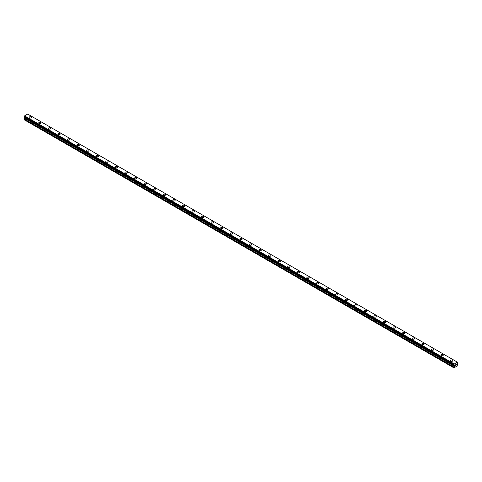 <?xml version="1.0" encoding="UTF-8"?>
<svg xmlns="http://www.w3.org/2000/svg" width="482" height="482" viewBox="0 0 482 482"><rect width="100%" height="100%" fill="white"/><g stroke="black" fill="none" stroke-linecap="round" stroke-linejoin="round"><path stroke-width="0.72" d="M29.137 117.397A1.187 0.687 180 0 1 29.872 116.765A1.187 0.687 180 0 1 31.161 116.915A1.187 0.687 180 0 1 31.511 117.397A1.187 0.687 180 0 1 30.776 118.03A1.187 0.687 180 0 1 29.486 117.885A1.187 0.687 180 0 1 29.137 117.397A1.187 0.687 180 0 1 29.872 116.771A1.187 0.687 180 0 1 31.161 116.915A1.187 0.687 180 0 1 31.511 117.397M38.717 122.928A1.187 0.687 180 0 1 39.446 122.295A1.187 0.687 180 0 1 40.741 122.446A1.187 0.687 180 0 1 41.084 122.928A1.187 0.687 180 0 1 40.355 123.561A1.187 0.687 180 0 1 39.06 123.41A1.187 0.687 180 0 1 38.717 122.928A1.187 0.687 180 0 1 39.446 122.295A1.187 0.687 180 0 1 40.741 122.446A1.187 0.687 180 0 1 41.084 122.928M48.29 128.453A1.187 0.687 180 0 1 49.025 127.826A1.187 0.687 180 0 1 50.315 127.971A1.187 0.687 180 0 1 50.664 128.459A1.187 0.687 180 0 1 49.929 129.086A1.187 0.687 180 0 1 48.64 128.941A1.187 0.687 180 0 1 48.29 128.453A1.187 0.687 180 0 1 49.025 127.826A1.187 0.687 180 0 1 50.315 127.971A1.187 0.687 180 0 1 50.664 128.453M57.87 133.984A1.187 0.687 180 0 1 58.599 133.351A1.187 0.687 180 0 1 59.889 133.502A1.187 0.687 180 0 1 60.238 133.984A1.187 0.687 180 0 1 59.509 134.617A1.187 0.687 180 0 1 58.214 134.466A1.187 0.687 180 0 1 57.87 133.984A1.187 0.687 180 0 1 58.599 133.351A1.187 0.687 180 0 1 59.889 133.502A1.187 0.687 180 0 1 60.238 133.984M67.444 139.515A1.187 0.687 180 0 1 68.173 138.882A1.187 0.687 180 0 1 69.468 139.027A1.187 0.687 180 0 1 69.812 139.515A1.187 0.687 180 0 1 69.083 140.148A1.187 0.687 180 0 1 67.793 139.997A1.187 0.687 180 0 1 67.444 139.515A1.187 0.687 180 0 1 68.173 138.882A1.187 0.687 180 0 1 69.468 139.033A1.187 0.687 180 0 1 69.812 139.515M77.018 145.04A1.187 0.687 180 0 1 77.753 144.407A1.187 0.687 180 0 1 79.042 144.558A1.187 0.687 180 0 1 79.391 145.046A1.187 0.687 180 0 1 78.656 145.672A1.187 0.687 180 0 1 77.367 145.528A1.187 0.687 180 0 1 77.018 145.04A1.187 0.687 180 0 1 77.753 144.413A1.187 0.687 180 0 1 79.042 144.558A1.187 0.687 180 0 1 79.391 145.04M86.597 150.571A1.187 0.687 180 0 1 87.326 149.938A1.187 0.687 180 0 1 88.622 150.089A1.187 0.687 180 0 1 88.965 150.571A1.187 0.687 180 0 1 88.236 151.203A1.187 0.687 180 0 1 86.941 151.053A1.187 0.687 180 0 1 86.597 150.571A1.187 0.687 180 0 1 87.326 149.938A1.187 0.687 180 0 1 88.622 150.089A1.187 0.687 180 0 1 88.965 150.571M96.171 156.102A1.187 0.687 180 0 1 96.906 155.469A1.187 0.687 180 0 1 98.195 155.614A1.187 0.687 180 0 1 98.545 156.102A1.187 0.687 180 0 1 97.81 156.734A1.187 0.687 180 0 1 96.52 156.584A1.187 0.687 180 0 1 96.171 156.102A1.187 0.687 180 0 1 96.906 155.469A1.187 0.687 180 0 1 98.195 155.62A1.187 0.687 180 0 1 98.545 156.102M105.751 161.627A1.187 0.687 180 0 1 106.48 160.994A1.187 0.687 180 0 1 107.769 161.145A1.187 0.687 180 0 1 108.119 161.633A1.187 0.687 180 0 1 107.39 162.259A1.187 0.687 180 0 1 106.094 162.115A1.187 0.687 180 0 1 105.751 161.627A1.187 0.687 180 0 1 106.48 161A1.187 0.687 180 0 1 107.769 161.145A1.187 0.687 180 0 1 108.119 161.627M115.325 167.158A1.187 0.687 180 0 1 116.054 166.525A1.187 0.687 180 0 1 117.349 166.676A1.187 0.687 180 0 1 117.692 167.158A1.187 0.687 180 0 1 116.963 167.79A1.187 0.687 180 0 1 115.674 167.64A1.187 0.687 180 0 1 115.325 167.158A1.187 0.687 180 0 1 116.054 166.525A1.187 0.687 180 0 1 117.349 166.676A1.187 0.687 180 0 1 117.692 167.158M124.898 172.689A1.187 0.687 180 0 1 125.633 172.056A1.187 0.687 180 0 1 126.923 172.201A1.187 0.687 180 0 1 127.272 172.689A1.187 0.687 180 0 1 126.537 173.315A1.187 0.687 180 0 1 125.248 173.171A1.187 0.687 180 0 1 124.898 172.689A1.187 0.687 180 0 1 125.633 172.056A1.187 0.687 180 0 1 126.923 172.201A1.187 0.687 180 0 1 127.272 172.689M134.478 178.213A1.187 0.687 180 0 1 135.207 177.581A1.187 0.687 180 0 1 136.502 177.731A1.187 0.687 180 0 1 136.846 178.213A1.187 0.687 180 0 1 136.117 178.846A1.187 0.687 180 0 1 134.821 178.695A1.187 0.687 180 0 1 134.478 178.213A1.187 0.687 180 0 1 135.207 177.587A1.187 0.687 180 0 1 136.502 177.731A1.187 0.687 180 0 1 136.846 178.213M144.052 183.744A1.187 0.687 180 0 1 144.787 183.112A1.187 0.687 180 0 1 146.076 183.262A1.187 0.687 180 0 1 146.426 183.744A1.187 0.687 180 0 1 145.691 184.377A1.187 0.687 180 0 1 144.401 184.226A1.187 0.687 180 0 1 144.052 183.744A1.187 0.687 180 0 1 144.787 183.112A1.187 0.687 180 0 1 146.076 183.262A1.187 0.687 180 0 1 146.426 183.744M153.631 189.269A1.187 0.687 180 0 1 154.361 188.643A1.187 0.687 180 0 1 155.65 188.787A1.187 0.687 180 0 1 155.999 189.275A1.187 0.687 180 0 1 155.27 189.902A1.187 0.687 180 0 1 153.975 189.757A1.187 0.687 180 0 1 153.631 189.269A1.187 0.687 180 0 1 154.361 188.643A1.187 0.687 180 0 1 155.65 188.787A1.187 0.687 180 0 1 155.999 189.269M163.205 194.8A1.187 0.687 180 0 1 163.94 194.168A1.187 0.687 180 0 1 165.23 194.318A1.187 0.687 180 0 1 165.573 194.8A1.187 0.687 180 0 1 164.844 195.433A1.187 0.687 180 0 1 163.555 195.282A1.187 0.687 180 0 1 163.205 194.8A1.187 0.687 180 0 1 163.94 194.168A1.187 0.687 180 0 1 165.23 194.318A1.187 0.687 180 0 1 165.573 194.8M172.779 200.331A1.187 0.687 180 0 1 173.514 199.699A1.187 0.687 180 0 1 174.803 199.843A1.187 0.687 180 0 1 175.153 200.331A1.187 0.687 180 0 1 174.418 200.964A1.187 0.687 180 0 1 173.128 200.813A1.187 0.687 180 0 1 172.779 200.331A1.187 0.687 180 0 1 173.514 199.699A1.187 0.687 180 0 1 174.803 199.849A1.187 0.687 180 0 1 175.153 200.331M182.359 205.862A1.187 0.687 180 0 1 183.088 205.23A1.187 0.687 180 0 1 184.383 205.374A1.187 0.687 180 0 1 184.727 205.862M184.383 205.374A1.187 0.687 180 0 1 184.727 205.856A1.187 0.687 180 0 1 183.997 206.489A1.187 0.687 180 0 1 182.708 206.344A1.187 0.687 180 0 1 182.359 205.856A1.187 0.687 180 0 1 183.088 205.224A1.187 0.687 180 0 1 184.383 205.374M191.932 211.387A1.187 0.687 180 0 1 192.667 210.755A1.187 0.687 180 0 1 193.957 210.905A1.187 0.687 180 0 1 194.306 211.387A1.187 0.687 180 0 1 193.571 212.02A1.187 0.687 180 0 1 192.282 211.869A1.187 0.687 180 0 1 191.932 211.387A1.187 0.687 180 0 1 192.667 210.755A1.187 0.687 180 0 1 193.957 210.905A1.187 0.687 180 0 1 194.306 211.387M203.531 216.436A1.187 0.687 180 0 1 203.88 216.918A1.187 0.687 180 0 1 203.151 217.551A1.187 0.687 180 0 1 201.856 217.4A1.187 0.687 180 0 1 201.512 216.918A1.187 0.687 180 0 1 202.241 216.285A1.187 0.687 180 0 1 203.531 216.436M201.512 216.918A1.187 0.687 180 0 1 202.241 216.285A1.187 0.687 180 0 1 203.531 216.43A1.187 0.687 180 0 1 203.88 216.918M211.086 222.443A1.187 0.687 180 0 1 211.821 221.81A1.187 0.687 180 0 1 213.11 221.961A1.187 0.687 180 0 1 213.454 222.443A1.187 0.687 180 0 1 212.725 223.076A1.187 0.687 180 0 1 211.435 222.931A1.187 0.687 180 0 1 211.086 222.443A1.187 0.687 180 0 1 211.821 221.816A1.187 0.687 180 0 1 213.11 221.961A1.187 0.687 180 0 1 213.454 222.443M220.666 227.974A1.187 0.687 180 0 1 221.395 227.341A1.187 0.687 180 0 1 222.684 227.492A1.187 0.687 180 0 1 223.033 227.974A1.187 0.687 180 0 1 222.298 228.607A1.187 0.687 180 0 1 221.009 228.456A1.187 0.687 180 0 1 220.666 227.974A1.187 0.687 180 0 1 221.395 227.341A1.187 0.687 180 0 1 222.684 227.492A1.187 0.687 180 0 1 223.033 227.974M230.239 233.505A1.187 0.687 180 0 1 230.968 232.872A1.187 0.687 180 0 1 232.264 233.017A1.187 0.687 180 0 1 232.607 233.505A1.187 0.687 180 0 1 231.878 234.132A1.187 0.687 180 0 1 230.589 233.987A1.187 0.687 180 0 1 230.239 233.505A1.187 0.687 180 0 1 230.968 232.872A1.187 0.687 180 0 1 232.264 233.017A1.187 0.687 180 0 1 232.607 233.505M239.813 239.03A1.187 0.687 180 0 1 240.548 238.397A1.187 0.687 180 0 1 241.837 238.548A1.187 0.687 180 0 1 242.187 239.03A1.187 0.687 180 0 1 241.452 239.662A1.187 0.687 180 0 1 240.163 239.512A1.187 0.687 180 0 1 239.813 239.03A1.187 0.687 180 0 1 240.548 238.397A1.187 0.687 180 0 1 241.837 238.548A1.187 0.687 180 0 1 242.187 239.03M249.393 244.561A1.187 0.687 180 0 1 250.122 243.928A1.187 0.687 180 0 1 251.411 244.079A1.187 0.687 180 0 1 251.761 244.561A1.187 0.687 180 0 1 251.032 245.193A1.187 0.687 180 0 1 249.736 245.043A1.187 0.687 180 0 1 249.393 244.561A1.187 0.687 180 0 1 250.122 243.928A1.187 0.687 180 0 1 251.411 244.079A1.187 0.687 180 0 1 251.761 244.561M258.967 250.086A1.187 0.687 180 0 1 259.702 249.459A1.187 0.687 180 0 1 260.991 249.604A1.187 0.687 180 0 1 261.334 250.092A1.187 0.687 180 0 1 260.605 250.718A1.187 0.687 180 0 1 259.316 250.574A1.187 0.687 180 0 1 258.967 250.086A1.187 0.687 180 0 1 259.702 249.459A1.187 0.687 180 0 1 260.991 249.604A1.187 0.687 180 0 1 261.334 250.086M268.546 255.617A1.187 0.687 180 0 1 269.275 254.984A1.187 0.687 180 0 1 270.565 255.135A1.187 0.687 180 0 1 270.914 255.617A1.187 0.687 180 0 1 270.179 256.249A1.187 0.687 180 0 1 268.89 256.099A1.187 0.687 180 0 1 268.546 255.617A1.187 0.687 180 0 1 269.275 254.984A1.187 0.687 180 0 1 270.565 255.135A1.187 0.687 180 0 1 270.914 255.617M278.12 261.148A1.187 0.687 180 0 1 278.849 260.515A1.187 0.687 180 0 1 280.144 260.66A1.187 0.687 180 0 1 280.488 261.148A1.187 0.687 180 0 1 279.759 261.78A1.187 0.687 180 0 1 278.469 261.63A1.187 0.687 180 0 1 278.12 261.148A1.187 0.687 180 0 1 278.849 260.515A1.187 0.687 180 0 1 280.144 260.666A1.187 0.687 180 0 1 280.488 261.148M287.694 266.673A1.187 0.687 180 0 1 288.429 266.04A1.187 0.687 180 0 1 289.718 266.191A1.187 0.687 180 0 1 290.068 266.679A1.187 0.687 180 0 1 289.333 267.305A1.187 0.687 180 0 1 288.043 267.161A1.187 0.687 180 0 1 287.694 266.673A1.187 0.687 180 0 1 288.429 266.046A1.187 0.687 180 0 1 289.718 266.191A1.187 0.687 180 0 1 290.068 266.673M297.274 272.203A1.187 0.687 180 0 1 298.003 271.571A1.187 0.687 180 0 1 299.292 271.721A1.187 0.687 180 0 1 299.641 272.203A1.187 0.687 180 0 1 298.912 272.836A1.187 0.687 180 0 1 297.617 272.685A1.187 0.687 180 0 1 297.274 272.203A1.187 0.687 180 0 1 298.003 271.571A1.187 0.687 180 0 1 299.292 271.721A1.187 0.687 180 0 1 299.641 272.203M306.847 277.734A1.187 0.687 180 0 1 307.582 277.102A1.187 0.687 180 0 1 308.872 277.246A1.187 0.687 180 0 1 309.221 277.734A1.187 0.687 180 0 1 308.486 278.367A1.187 0.687 180 0 1 307.197 278.216A1.187 0.687 180 0 1 306.847 277.734A1.187 0.687 180 0 1 307.582 277.102A1.187 0.687 180 0 1 308.872 277.252A1.187 0.687 180 0 1 309.221 277.734M316.427 283.259A1.187 0.687 180 0 1 317.156 282.627A1.187 0.687 180 0 1 318.445 282.777A1.187 0.687 180 0 1 318.795 283.259A1.187 0.687 180 0 1 318.06 283.892A1.187 0.687 180 0 1 316.77 283.747A1.187 0.687 180 0 1 316.427 283.259A1.187 0.687 180 0 1 317.156 282.633A1.187 0.687 180 0 1 318.445 282.777A1.187 0.687 180 0 1 318.795 283.259M326.001 288.79A1.187 0.687 180 0 1 326.73 288.158A1.187 0.687 180 0 1 328.025 288.308A1.187 0.687 180 0 1 328.369 288.79A1.187 0.687 180 0 1 327.639 289.423A1.187 0.687 180 0 1 326.35 289.272A1.187 0.687 180 0 1 326.001 288.79A1.187 0.687 180 0 1 326.73 288.158A1.187 0.687 180 0 1 328.025 288.308A1.187 0.687 180 0 1 328.369 288.79M335.574 294.315A1.187 0.687 180 0 1 336.309 293.689A1.187 0.687 180 0 1 337.599 293.833A1.187 0.687 180 0 1 337.948 294.321A1.187 0.687 180 0 1 337.213 294.948A1.187 0.687 180 0 1 335.924 294.803A1.187 0.687 180 0 1 335.574 294.315A1.187 0.687 180 0 1 336.309 293.689A1.187 0.687 180 0 1 337.599 293.833A1.187 0.687 180 0 1 337.948 294.315M345.154 299.846A1.187 0.687 180 0 1 345.883 299.214A1.187 0.687 180 0 1 347.179 299.364A1.187 0.687 180 0 1 347.522 299.846A1.187 0.687 180 0 1 346.793 300.479A1.187 0.687 180 0 1 345.498 300.328A1.187 0.687 180 0 1 345.154 299.846A1.187 0.687 180 0 1 345.883 299.214A1.187 0.687 180 0 1 347.179 299.364A1.187 0.687 180 0 1 347.522 299.846M354.728 305.377A1.187 0.687 180 0 1 355.463 304.745A1.187 0.687 180 0 1 356.752 304.889A1.187 0.687 180 0 1 357.102 305.377A1.187 0.687 180 0 1 356.367 306.01A1.187 0.687 180 0 1 355.077 305.859A1.187 0.687 180 0 1 354.728 305.377A1.187 0.687 180 0 1 355.463 304.745A1.187 0.687 180 0 1 356.752 304.895A1.187 0.687 180 0 1 357.102 305.377M364.308 310.908A1.187 0.687 180 0 1 365.037 310.275A1.187 0.687 180 0 1 366.326 310.42A1.187 0.687 180 0 1 366.675 310.908M366.326 310.42A1.187 0.687 180 0 1 366.675 310.902A1.187 0.687 180 0 1 365.946 311.535A1.187 0.687 180 0 1 364.651 311.39A1.187 0.687 180 0 1 364.308 310.902A1.187 0.687 180 0 1 365.037 310.269A1.187 0.687 180 0 1 366.326 310.42M373.881 316.433A1.187 0.687 180 0 1 374.61 315.8A1.187 0.687 180 0 1 375.906 315.951A1.187 0.687 180 0 1 376.249 316.433A1.187 0.687 180 0 1 375.52 317.066A1.187 0.687 180 0 1 374.231 316.915A1.187 0.687 180 0 1 373.881 316.433A1.187 0.687 180 0 1 374.61 315.8A1.187 0.687 180 0 1 375.906 315.951A1.187 0.687 180 0 1 376.249 316.433M385.479 321.482A1.187 0.687 180 0 1 385.829 321.964A1.187 0.687 180 0 1 385.094 322.597A1.187 0.687 180 0 1 383.805 322.446A1.187 0.687 180 0 1 383.455 321.964A1.187 0.687 180 0 1 384.19 321.331A1.187 0.687 180 0 1 385.479 321.482M383.455 321.964A1.187 0.687 180 0 1 384.19 321.331A1.187 0.687 180 0 1 385.479 321.476A1.187 0.687 180 0 1 385.829 321.964M393.035 327.489A1.187 0.687 180 0 1 393.764 326.856A1.187 0.687 180 0 1 395.059 327.007A1.187 0.687 180 0 1 395.403 327.495A1.187 0.687 180 0 1 394.674 328.122A1.187 0.687 180 0 1 393.378 327.977A1.187 0.687 180 0 1 393.035 327.489A1.187 0.687 180 0 1 393.764 326.862A1.187 0.687 180 0 1 395.059 327.007A1.187 0.687 180 0 1 395.403 327.489M402.609 333.02A1.187 0.687 180 0 1 403.344 332.387A1.187 0.687 180 0 1 404.633 332.538A1.187 0.687 180 0 1 404.982 333.02A1.187 0.687 180 0 1 404.247 333.652A1.187 0.687 180 0 1 402.958 333.502A1.187 0.687 180 0 1 402.609 333.02A1.187 0.687 180 0 1 403.344 332.387A1.187 0.687 180 0 1 404.633 332.538A1.187 0.687 180 0 1 404.982 333.02M412.188 338.551A1.187 0.687 180 0 1 412.917 337.918A1.187 0.687 180 0 1 414.207 338.063A1.187 0.687 180 0 1 414.556 338.551A1.187 0.687 180 0 1 413.827 339.177A1.187 0.687 180 0 1 412.532 339.033A1.187 0.687 180 0 1 412.188 338.551A1.187 0.687 180 0 1 412.917 337.918A1.187 0.687 180 0 1 414.207 338.069A1.187 0.687 180 0 1 414.556 338.551M421.762 344.076A1.187 0.687 180 0 1 422.491 343.443A1.187 0.687 180 0 1 423.786 343.594A1.187 0.687 180 0 1 424.13 344.076A1.187 0.687 180 0 1 423.401 344.708A1.187 0.687 180 0 1 422.112 344.558A1.187 0.687 180 0 1 421.762 344.076A1.187 0.687 180 0 1 422.491 343.449A1.187 0.687 180 0 1 423.786 343.594A1.187 0.687 180 0 1 424.13 344.076M431.336 349.607A1.187 0.687 180 0 1 432.071 348.974A1.187 0.687 180 0 1 433.36 349.125A1.187 0.687 180 0 1 433.71 349.607A1.187 0.687 180 0 1 432.975 350.239A1.187 0.687 180 0 1 431.685 350.089A1.187 0.687 180 0 1 431.336 349.607A1.187 0.687 180 0 1 432.071 348.974A1.187 0.687 180 0 1 433.36 349.125A1.187 0.687 180 0 1 433.71 349.607M440.916 355.132A1.187 0.687 180 0 1 441.645 354.505A1.187 0.687 180 0 1 442.94 354.65A1.187 0.687 180 0 1 443.283 355.138A1.187 0.687 180 0 1 442.554 355.764A1.187 0.687 180 0 1 441.259 355.62A1.187 0.687 180 0 1 440.916 355.132A1.187 0.687 180 0 1 441.645 354.505A1.187 0.687 180 0 1 442.94 354.65A1.187 0.687 180 0 1 443.283 355.132M450.489 360.663A1.187 0.687 180 0 1 451.224 360.03A1.187 0.687 180 0 1 452.514 360.181A1.187 0.687 180 0 1 452.863 360.663A1.187 0.687 180 0 1 452.128 361.295A1.187 0.687 180 0 1 450.839 361.145A1.187 0.687 180 0 1 450.489 360.663A1.187 0.687 180 0 1 451.224 360.03A1.187 0.687 180 0 1 452.514 360.181A1.187 0.687 180 0 1 452.863 360.663M455.424 364.916L455.755 364.723L455.424 364.916M455.424 365.561L455.755 365.368L455.424 365.561M455.382 365.633L455.755 364.675M456.014 364.711L456.358 364.398M456.267 364.808L456.068 365.187L456.267 364.808M456.068 365.187L456.418 364.988L456.068 365.187M455.972 365.29L456.346 364.482M453.869 365.254L454.177 365.434L453.833 364.85L454.303 363.982L457.424 362.181L457.888 362.482L457.364 363.928L457.9 364.856L457.665 365.844L453.833 367.814L454.315 366.278L24.588 118.18L24.1 119.108L24.1 119.711L453.833 367.814M457.888 362.482L457.569 362.295M454.315 366.278L454.177 365.434M24.594 117.433L24.588 118.18M24.449 117.349L454.183 365.452L24.455 117.355M24.1 117.126L453.827 365.229L24.1 117.126L24.576 115.879L27.697 114.077L457.557 362.259L27.829 114.156M457.424 362.181L27.697 114.077M454.303 363.982L24.576 115.879M454.369 365.651L24.636 117.548M454.171 364.211L24.443 116.108M454.164 364.247L24.431 116.15M453.863 364.79L24.136 116.686M453.833 364.85L24.1 116.752M454.369 366.103L24.636 118M453.881 367.031L24.154 118.927M453.833 367.206L24.1 119.108M453.839 365.254L24.112 117.15"/></g></svg>

